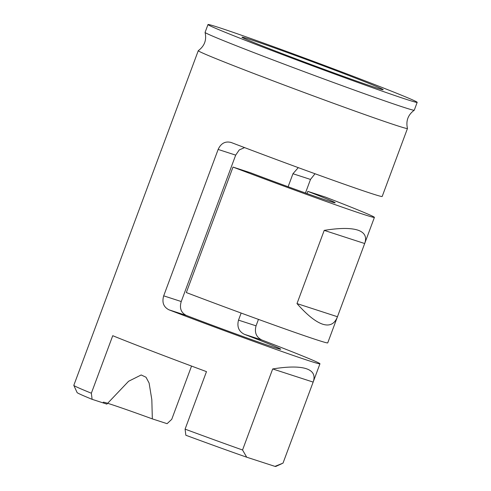 <?xml version="1.0" encoding="UTF-8"?>
<svg xmlns="http://www.w3.org/2000/svg" width="491" height="491" viewBox="0 0 491 491"><rect width="100%" height="100%" fill="white"/><g stroke="black" fill="none" stroke-linecap="round" stroke-linejoin="round"><path stroke-width="0.74" d="M417.184 102.349A111.598 2.277 -159.6 0 1 406.327 99.372A111.598 2.277 -159.6 0 1 288.37 56.809A111.598 2.277 -159.6 0 1 207.988 24.55A111.598 2.277 -159.6 0 1 313.381 61.314A111.598 2.277 -159.6 0 1 417.184 102.349L414.269 110.193A111.598 2.277 -159.6 0 1 414.244 110.217C408.015 114.82 405.75 120.903 407.462 128.458A111.598 2.277 -159.6 0 1 407.462 128.495L382.182 196.468A111.598 2.277 -159.6 0 1 371.325 193.491A111.598 2.277 -159.6 0 1 231.175 142.494C225.326 140.954 220.981 143.268 218.145 149.436L235.686 155.131L239.246 149.945L244.567 147.601M231.175 142.494L230.733 142.335M281.668 463.762L275.801 466.45A106.019 2.167 20.4 0 1 274.948 466.376L283.006 463.136A111.598 2.277 20.4 0 0 283.012 463.13L319.954 363.788A111.598 2.277 -159.6 0 1 309.097 360.811A111.598 2.277 -159.6 0 1 168.947 309.815C163.558 307.035 161.809 302.376 163.693 295.84L181.24 301.535C179.307 308.06 181.007 312.699 186.353 315.468A69.747 1.424 -159.6 0 0 273.947 347.34A69.747 1.424 -159.6 0 0 280.735 349.199A69.747 1.424 -159.6 0 0 244.365 334.31C238.779 331.462 236.828 326.742 238.509 320.138L256.057 325.834C254.32 332.419 256.228 337.133 261.771 339.962A111.598 2.277 -159.6 0 1 319.954 363.788M298.27 167.64L292.955 173.734L288.119 186.746M292.955 173.734L310.502 179.43L305.451 193.006M233.004 167.075L186.335 292.562A111.598 2.277 20.4 0 0 316.879 339.895A111.598 2.277 20.4 0 0 327.736 342.871L374.406 217.384A111.598 2.277 20.4 0 1 363.549 214.407A111.598 2.277 20.4 0 1 233.004 167.075L250.545 172.777A69.747 1.424 20.4 0 0 328.393 200.936A69.747 1.424 20.4 0 0 335.181 202.795A69.747 1.424 20.4 0 0 307.814 191.373L307.004 193.558M241.142 313.055L238.509 320.138M235.686 155.131L181.24 301.535M296.994 303.585L324.22 230.383C339.379 227.928 350.543 227.83 357.712 230.089C364.727 232.433 367.047 236.914 364.678 243.53L337.458 316.732C334.684 323.937 329.768 326.429 322.71 324.207C315.584 321.82 307.016 314.946 296.994 303.585L337.458 316.732M258.45 319.389L256.057 325.834M407.462 128.495A111.598 2.277 -159.6 0 1 396.605 125.518A111.598 2.277 -159.6 0 1 278.642 82.954A111.598 2.277 -159.6 0 1 198.266 50.696L73.816 385.337A111.598 2.277 20.4 0 0 73.822 385.386A111.598 2.277 20.4 0 0 91.351 393.217L112.74 335.703A111.598 2.277 20.4 0 0 206.478 371.626L185.089 429.14A111.598 2.277 20.4 0 0 242.548 449.995L272.689 368.95C287.843 366.495 299.007 366.403 306.175 368.667C313.19 371.006 315.517 375.486 313.148 382.09L283.006 463.136M191.545 366.071L171.74 419.326L167.087 423.678L152.333 418.884L151.829 399.723L149.104 383.041L146.005 377.229L141.193 374.964L128.587 381.274L106.86 404.118L92.105 399.324L91.351 393.217M218.145 149.436L163.693 295.84M198.266 50.696A111.598 2.277 -159.6 0 1 198.29 50.665C204.52 46.062 206.785 39.986 205.072 32.431A111.598 2.277 -159.6 0 1 205.072 32.394L207.988 24.55M310.502 179.43L315.019 173.753M374.406 217.384A111.598 2.277 20.4 0 0 325.361 197.075L307.814 191.373M242.548 449.995L246.715 457.207A106.019 2.167 20.4 0 1 185.85 435.247L185.089 429.14M375.861 87.699A75.326 1.534 -159.6 0 1 296.938 59.233A75.326 1.534 -159.6 0 1 241.989 37.23A75.326 1.534 -159.6 0 1 313.123 62.007A75.326 1.534 -159.6 0 1 383.164 89.73A75.326 1.534 -159.6 0 1 375.861 87.699M103.263 402.215A78.118 1.596 -159.6 0 1 152.333 418.884M324.22 230.383L364.678 243.53M73.822 385.386L77.105 392.555A106.019 2.167 20.4 0 0 92.105 399.324M414.244 110.217A111.598 2.277 -159.6 0 1 403.412 107.216A111.598 2.277 -159.6 0 1 286.216 64.941A111.598 2.277 -159.6 0 1 205.072 32.431M274.948 466.376L246.715 457.207M272.689 368.95L313.148 382.09M244.365 334.31L261.771 339.962M168.947 309.815L186.353 315.468"/></g></svg>
